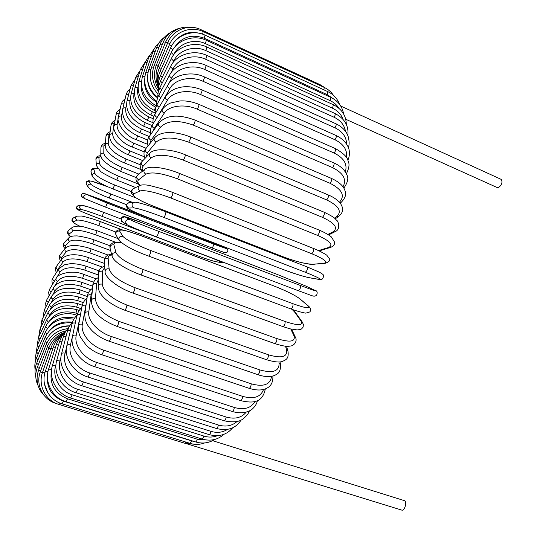 <?xml version="1.0" encoding="UTF-8"?>
<svg xmlns="http://www.w3.org/2000/svg" width="537" height="537" viewBox="0 0 537 537"><rect width="100%" height="100%" fill="white"/><g stroke="black" fill="none" stroke-linecap="round" stroke-linejoin="round"><path stroke-width="0.81" d="M345.714 119.241L498.027 187.93C501.645 185.346 502.753 182.52 501.363 179.459L340.72 106.044M401.642 510.069L401.75 510.11C404.609 511.251 407.375 501.558 404.455 500.672L404.28 500.618M170.793 197.965C172.243 196.086 172.921 194.246 172.84 192.441L164.121 189.286L149.655 185.507C145.218 184.654 141.969 184.647 139.915 185.473C137.526 187.259 137.566 189.071 140.029 190.93L133.726 193.857C131.921 195.978 137.841 199.824 151.474 205.389L283.63 256.968C296.652 261.808 306.54 264.231 313.286 264.224L323.764 263.291C328.469 262.278 324.455 259.089 311.722 253.726L170.793 197.965C155.374 192.206 145.118 189.856 140.029 190.93M313.433 248.45L172.719 192.447M323.764 263.291L324.744 263.452C329.067 261.982 330.591 260.358 329.329 258.586L326.845 255.303C327.362 255.411 321.186 251.484 313.621 248.47C314.152 250.356 313.521 252.115 311.722 253.726M324.744 263.452L313.286 264.224M314.246 264.385C311.628 264.318 311.937 264.942 300.794 262.465C294.101 260.734 288.329 258.894 283.482 256.948L151.38 205.396L142.741 201.67L135.022 197.307L131.384 193.239C131.015 190.924 131.76 189.36 133.612 188.547C131.283 190.279 131.323 192.051 133.726 193.857M318.575 250.578L328.678 247.443C333.806 244.973 330.067 240.945 317.461 235.34L177.338 178.794C178.767 176.78 179.425 174.961 179.311 173.344C164.832 167.322 148.642 165.524 145.077 169.101C143.325 170.967 143.587 172.666 145.849 174.189L138.62 179.828C137.136 181.097 137.694 182.929 140.298 185.325M177.338 178.794C161.946 173.122 151.447 171.585 145.849 174.189M179.311 173.344L319.267 230.138C319.81 231.85 319.206 233.588 317.461 235.34M144.695 169.403L137.868 174.874C136.163 176.693 136.411 178.351 138.62 179.828M330.302 247.483L328.678 247.443M327.899 234.414L332.94 231.877C338.424 228.003 334.934 223.157 322.448 217.331L183.312 160.12C184.721 157.999 185.359 156.22 185.211 154.77C170.357 148.373 153.401 148.407 150.065 153.126C148.715 154.945 149.105 156.529 151.233 157.871L143.164 166.128C141.943 167.423 141.815 169.027 142.782 170.934M183.312 160.12C167.987 154.535 157.294 153.79 151.233 157.871M185.211 154.77L324.16 212.222C324.71 213.766 324.14 215.465 322.448 217.331M149.783 153.414L142.03 161.503C140.714 163.288 141.09 164.825 143.164 166.128M334.86 231.789L332.94 231.877M334.477 218.15L336.511 216.773C342.277 211.558 338.995 205.933 326.644 199.912L188.668 142.164C190.038 139.976 190.642 138.244 190.474 136.955C176.498 131.505 161.516 130.363 154.683 137.727C153.616 139.452 154.092 140.929 156.113 142.151L147.313 152.897L146.151 157.2M188.668 142.164C173.431 136.68 162.577 136.673 156.113 142.151M190.474 136.955L328.248 194.924C328.792 196.307 328.261 197.965 326.644 199.912M154.475 137.975L145.916 148.568C144.869 150.266 145.332 151.709 147.313 152.897M338.592 216.586L336.511 216.773M339.418 202.248C345.311 195.77 342.176 189.447 330.007 183.278L193.347 125.128C194.669 122.906 195.233 121.234 195.052 120.093C181.6 115.173 167.651 113.495 158.824 123.087C157.965 124.698 158.509 126.074 160.456 127.215L151.025 140.278L149.628 143.976M193.347 125.128C178.217 119.744 167.255 120.442 160.456 127.215M195.052 120.093L331.504 178.438C332.041 179.673 331.537 181.284 330.007 183.278M158.67 123.302L149.434 136.23C148.581 137.821 149.111 139.17 151.025 140.278M341.512 202.053L339.518 202.362M342.982 186.816C346.922 179.526 343.432 173.122 332.524 167.611L197.307 109.206C198.569 106.977 199.099 105.366 198.905 104.366C192.702 101.761 186.406 100.614 180.009 100.936L170.538 103.017C167.014 104.601 164.309 106.715 162.422 109.367C161.724 110.85 162.322 112.132 164.215 113.213L154.26 128.397L152.971 131.276M197.307 109.206C184.795 103.581 168.799 105.601 164.215 113.213M198.905 104.366L333.9 162.946C334.423 164.04 333.96 165.597 332.524 167.611M162.302 109.548L152.515 124.624C151.823 126.088 152.401 127.343 154.26 128.397M345.311 171.894C347.674 164.255 343.962 157.972 334.182 153.058L200.516 94.546C201.717 92.337 202.214 90.8 202.006 89.927C196.535 87.578 190.883 86.524 185.05 86.752C182.285 86.759 178.902 87.497 174.894 88.961C170.665 90.921 167.51 93.512 165.436 96.72C164.879 98.063 165.524 99.244 167.369 100.271L156.18 118.979M200.516 94.546C188.172 88.887 172.149 91.746 167.369 100.271M202.006 89.927L335.43 148.595C335.94 149.561 335.524 151.051 334.182 153.058M165.342 96.868L155.126 113.857C154.562 115.193 155.193 116.361 157.005 117.361M346.519 157.63C347.533 150.045 343.693 144.084 334.987 139.754L202.979 81.268C204.1 79.107 204.557 77.65 204.349 76.892C190.648 70.448 172.961 75.12 167.833 85.249C167.396 86.444 168.081 87.531 169.893 88.518L161.825 102.715M202.979 81.268C190.796 75.61 174.82 79.181 169.893 88.518M204.349 76.892L336.115 135.512C336.605 136.358 336.229 137.774 334.987 139.754M167.766 85.376L157.234 104.037C156.791 105.185 157.422 106.245 159.12 107.212M346.607 144.104C346.452 136.969 342.572 131.538 334.967 127.806L204.678 69.481C205.725 67.387 206.141 66.011 205.933 65.36C192.501 58.963 174.914 64.131 169.611 75.052C169.283 76.093 170.007 77.08 171.78 78.026L168.423 84.289M204.678 69.481C192.669 63.829 176.794 68.018 171.78 78.026M205.933 65.36L335.974 123.792C336.444 124.537 336.108 125.873 334.967 127.806M169.558 75.153L158.838 95.244L160.617 98.043M345.513 131.35C344.378 125.081 340.592 120.395 334.148 117.281L205.631 59.258C206.597 57.244 206.98 55.955 206.772 55.392C193.602 49.055 176.176 54.606 170.766 66.185C170.538 67.071 171.296 67.964 173.042 68.87L171.081 72.703M205.631 59.258C193.803 53.619 178.083 58.311 173.042 68.87M206.772 55.392L335.034 113.508C335.484 114.159 335.189 115.415 334.148 117.281M170.766 66.185L159.925 87.538L161.65 89.968M343.069 119.395C341.23 114.408 337.733 110.689 332.564 108.246L205.859 50.626L206.886 47.028C193.964 40.758 176.754 46.605 171.31 58.701L173.673 61.097L172.746 62.997M205.859 50.626C194.206 45.027 178.693 50.109 173.673 61.097M206.886 47.028L333.343 104.722L332.564 108.246M171.31 58.701L160.496 80.953L162.201 83.054M338.968 108.32C336.88 104.977 333.98 102.446 330.275 100.714L205.389 43.618L206.309 40.282C193.622 34.093 176.673 40.141 171.256 52.613L173.619 54.902M205.389 43.618C193.917 38.06 178.66 43.43 173.706 54.72M206.309 40.282L330.94 97.439L330.275 100.714M171.256 52.613L160.576 75.529L162.268 77.308M332.752 98.372L327.322 94.707L204.261 38.214L205.074 35.153C192.602 29.038 175.961 35.214 170.625 47.921L172.901 49.632M204.261 38.214C191.561 33.703 181.466 36.999 173.981 48.102M205.074 35.153L327.885 91.679L327.322 94.707M170.625 47.921L160.167 71.267L161.872 72.743M202.61 34.167L203.221 31.602C190.944 25.575 174.653 31.797 169.457 44.625L171.605 45.967M199.979 33.422C189.876 30.75 181.459 33.455 174.733 41.537M203.221 31.602L324.234 87.424L323.925 89.854M169.457 44.625L159.288 68.172L161.019 69.367M200.731 30.609L200.798 29.595C188.695 23.655 172.793 29.857 167.772 42.685L169.873 43.712M200.798 29.595L320.045 84.638L320.186 85.558M167.772 42.685L157.972 66.226L159.731 67.152M193.246 27.481C180.586 25.44 171.377 30.3 165.611 42.061L167.719 42.819M165.611 42.061L156.24 65.407L158.032 66.085M179.66 28.28C171.793 30.2 166.248 35.012 163.013 42.705L165.148 43.215M163.013 42.705L154.119 65.675L155.965 66.125M170.638 32.455C165.658 35.1 162.114 39.134 160.013 44.558L162.187 44.84M160.013 44.558L151.649 66.991L153.575 67.232M157.636 97.479C148.628 89.625 145.702 80.235 148.843 69.313L150.904 69.367M148.843 69.313L156.65 47.558L158.871 47.625M159.066 42.759L155.878 46.108L153.535 50.156L152.964 51.639L155.24 51.498M147.574 79.053C147.823 86.799 151.172 93.096 157.643 97.942M152.964 51.639L145.749 72.589L147.97 72.475M154.24 48.692L148.991 56.721L151.327 56.398M144.581 79.845C143.916 89.296 147.944 96.774 156.663 102.278M148.991 56.721L142.392 76.757L144.809 76.496M149.528 55.284L144.775 62.742L147.172 62.252M141.392 82.805C140.144 93.445 144.923 101.58 155.737 107.205L155.817 107.246M144.775 62.742L138.801 81.765L141.466 81.382M138.801 81.765C136.338 93.908 141.453 103.426 154.139 110.32L155.737 107.205M144.829 62.561L140.338 69.629L142.815 68.978M137.962 87.122C136.23 97.566 141.043 105.776 152.394 111.743L155.012 112.851M140.338 69.629L135.015 87.551L137.969 87.088M135.015 87.551C132.867 99.016 138.123 108.159 150.776 114.985L152.394 111.743M140.063 70.562L135.727 77.315L138.291 76.509M134.331 92.351L134.035 93.418C132.626 103.238 137.579 111.072 148.903 116.932L153.226 118.751M135.727 77.315L131.048 94.069L134.035 93.418M131.048 94.069C129.222 104.802 134.626 113.542 147.266 120.288L148.903 116.932M135.17 79.295L130.961 85.725L133.639 84.786M130.511 98.211L129.941 100.419C128.887 109.561 134.002 116.992 145.285 122.725L151.971 125.524M130.961 85.725L126.94 101.245L128.014 100.251L129.941 100.419M126.94 101.245C125.43 111.206 130.994 119.523 143.634 126.195L145.285 122.725M130.196 88.692L127.551 91.377L126.215 94.264L126.081 94.794L128.887 93.733M126.531 104.608L125.732 108.038C125.034 116.462 130.31 123.476 141.56 129.075L150.501 132.793M126.081 94.794L122.718 109.024C123.154 107.89 124.161 107.561 125.732 108.038M122.718 109.024C121.751 109.642 122.785 118.147 126.215 122.08C129.618 126.645 134.183 130.169 139.902 132.639L141.56 129.075M125.161 98.687L122.496 101.191L121.114 104.453C121.53 103.238 122.517 102.849 124.074 103.292M122.429 111.36L121.429 116.207C121.087 123.893 126.531 130.464 137.761 135.935L147.688 140.036M147.628 144.339L136.096 139.593C123.725 135.727 116.106 120.959 118.409 117.361C118.838 116.133 119.845 115.744 121.429 116.207M136.096 139.593L137.761 135.935M114.066 126.02L116.086 114.65C116.489 113.334 117.482 112.898 119.066 113.334L117.066 124.866C117.079 131.793 122.691 137.915 133.908 143.251L146.158 148.272M119.563 111.85L119.066 113.334M144.218 151.877L132.236 146.984C118.959 142.553 111.837 128.437 114.032 126.195C114.441 124.866 115.448 124.423 117.066 124.866M132.236 146.984L133.908 143.251M109.649 135.27L111.025 125.329C111.394 123.913 112.394 123.416 114.012 123.839L112.649 133.968C113.025 140.11 118.811 145.775 130.021 150.971L144.507 156.864M114.784 121.973L114.012 123.839M142.849 160.65L128.356 154.777C120.63 151.904 113.159 145.017 112.575 143.648C110.575 141.312 109.588 138.586 109.615 135.472C109.991 134.042 111.005 133.545 112.649 133.968M128.356 154.777L130.021 150.971M105.212 144.916L105.964 136.432C106.279 134.908 107.272 134.351 108.937 134.753L108.226 143.46C108.944 148.796 114.911 153.991 126.121 159.053L140.238 164.745M109.991 132.767L108.937 134.753M141.003 169.564L124.463 162.919C116.227 159.657 109.447 153.951 108.581 152.568C106.407 150.313 105.279 147.843 105.192 145.158C105.514 143.614 106.521 143.05 108.226 143.46M124.463 162.919L126.121 159.053M100.781 154.918L100.922 147.91C101.151 146.265 102.137 145.634 103.883 146.017L103.795 153.273C104.869 157.797 111.018 162.523 122.235 167.443L138.848 174.089M105.279 144.131L103.883 146.017M136.002 177.499L120.59 171.363L110.615 166.336L104.346 161.543C102.144 159.476 100.956 157.361 100.775 155.2C101.01 153.528 102.017 152.884 103.795 153.273M120.59 171.363L122.235 167.443M96.391 165.248L95.942 159.751C96.022 157.945 97.002 157.22 98.862 157.576L99.399 163.369C100.815 167.067 107.145 171.31 118.382 176.096L138.452 184.043M100.855 156.012L98.862 157.576M116.704 179.962L116.757 180.063C106.279 175.183 100.728 172.102 100.117 170.82L96.418 165.584C96.506 163.751 97.499 163.006 99.399 163.369M135.693 187.534L116.757 180.063L118.382 176.096M92.082 175.921L91.089 171.941C90.901 169.927 91.84 169.074 93.908 169.37L95.049 173.679C96.808 176.545 103.319 180.304 114.582 184.956L131.216 191.487M97.949 168.678C95.069 168.175 93.72 168.41 93.908 169.37M112.931 188.903L108.957 187.306C109.018 187.44 99.788 183.124 95.908 180.338L92.176 176.304C91.988 174.257 92.948 173.384 95.049 173.679M135.948 197.938L112.971 188.957L114.582 184.956M108.239 186.99L104.957 185.708M87.994 187.024L86.504 184.473C85.792 182.224 86.632 181.177 89.028 181.338L90.766 184.171C92.861 186.191 99.553 189.467 110.85 193.985L132.397 202.362M105.004 185.721C94.546 181.741 89.216 180.278 89.028 181.338M227.151 235.736L225.359 234.266M109.239 197.992L126.37 204.631L109.3 198.012M110.85 193.985L109.266 198.012C97.922 193.622 90.901 190.071 88.189 187.366C87.464 185.07 88.323 184.003 90.766 184.171M227.453 235.85L226.097 234.817M86.571 194.777C83.618 194.951 83 196.233 84.718 198.623L82.43 197.213C80.745 194.864 81.356 193.609 84.249 193.441L107.212 203.134L213.914 244.207L226.272 248.577L201.12 238.106L83.638 193.213C82.342 192.038 80.161 196.529 82.289 197.126M99.734 199.032L84.249 193.441M221.412 246.288L99.728 199.026M224.788 252.363C226.527 253.316 222.412 251.9 212.424 248.101L105.661 207.181L85.027 198.771M84.718 198.623L105.655 207.175L107.212 203.134M105.655 207.175L212.41 248.101L213.914 244.207M212.41 248.101C229.01 254.243 224.07 252.511 226.654 252.786C228.359 250.524 228.265 249.141 226.386 248.624L226.272 248.577M78.496 205.503C76.791 206.181 76.207 207.195 76.737 208.531C75.475 208.953 80.953 211.531 93.176 216.257L194.797 254.713M194.844 254.726C204.879 258.472 211.806 260.774 215.626 261.626L220.996 262.553C223.043 262.7 219.076 260.848 209.094 256.988L102.171 216.404C90.78 212.149 83.718 209.833 80.986 209.457L78.12 209.544C77.724 210.014 82.745 212.249 93.19 216.257M78.12 209.544C76.133 207.772 76.375 206.416 78.845 205.476L81.429 205.329M102.171 216.404L103.695 212.35L121.006 218.955L103.681 212.35C92.297 208.088 85.229 205.785 82.483 205.456M80.986 209.457C78.959 207.651 79.207 206.262 81.718 205.309L88.759 207.067L103.695 212.35M220.996 262.553L223.54 262.338M215.626 261.626L221.318 262.64M115.75 231.997L98.828 225.634C87.377 221.506 80.127 219.673 77.08 220.15L73.656 221.734C72.784 222.365 74.885 223.869 79.979 226.252M73.656 221.734C71.844 220.418 71.817 219.109 73.576 217.807L76.63 216.324M77.08 220.15C75.227 218.801 75.2 217.465 76.999 216.143L81.248 216.035C81.121 215.773 91.814 218.23 100.325 221.58L100.278 221.586M98.828 225.634L100.325 221.58L122.785 230.064M115.791 242.321L95.64 234.817C84.121 230.809 76.684 229.46 73.327 230.782L69.367 233.877C68.662 234.474 69.098 235.401 70.669 236.663M69.367 233.877C67.682 232.803 67.501 231.575 68.817 230.178L72.482 227.252M73.327 230.782C71.616 229.688 71.434 228.433 72.77 227.017L78.006 226.077L83.53 226.829L97.096 230.776L95.64 234.817M110.662 250.557L92.619 243.905C81.027 240.012 73.408 239.146 69.75 241.314L65.259 245.912L65.339 248.302C67.199 246.47 69.938 245.543 73.556 245.53C75.751 245.268 80.214 245.919 86.947 247.476L91.169 248.846L89.793 252.853C78.12 249.067 70.313 248.678 66.366 251.692L61.366 257.787L60.983 260.069M65.259 245.912C63.668 244.979 63.393 243.818 64.433 242.422L68.689 237.985M69.75 241.314C68.132 240.361 67.85 239.173 68.911 237.757C70.528 236.455 72.77 235.85 75.65 235.944C77.08 235.656 81.778 236.488 89.76 238.441L94.042 239.878L92.619 243.905M61.366 257.787C59.835 256.941 59.5 255.834 60.359 254.471L65.165 248.517M104.661 258.277L89.793 252.853M66.366 251.692C64.809 250.819 64.46 249.692 65.333 248.309M102.392 267.104L87.169 261.6C75.408 257.921 67.42 258.002 63.198 261.855L57.707 269.446L57.09 271.527M57.707 269.446C56.21 268.654 55.821 267.601 56.553 266.271L61.883 258.807M63.198 261.855C61.668 261.042 61.278 259.968 62.017 258.626C67.514 253.793 76.341 253.464 88.498 257.632L87.169 261.6M98.425 275.004L84.765 270.104C72.911 266.527 64.742 267.077 60.251 271.749L53.619 282.569M54.297 280.831C52.821 280.079 52.391 279.065 53.022 277.783L58.848 268.822M60.251 271.749C58.748 270.984 58.318 269.95 58.949 268.661L64.521 264.788L69.938 263.754C74.2 263.412 79.57 264.224 86.048 266.184L84.765 270.104M52.606 289.503L50.646 292.974M51.169 291.873C49.699 291.155 49.236 290.181 49.78 288.953L56.063 278.508M93.633 282.234L82.604 278.314C70.656 274.83 62.305 275.837 57.566 281.321L54.438 286.483M57.566 281.321C56.076 280.589 55.6 279.602 56.15 278.367C55.982 275.139 70.944 268.815 83.839 274.447L82.604 278.314M48.243 302.485L46.826 301.264L46.84 299.72L46.585 300.19L45.672 303.143L45.92 306.835M90.746 289.718L80.698 286.181C68.642 282.784 60.124 284.227 55.143 290.517L53.022 294.249M55.143 290.517C53.66 289.812 53.15 288.866 53.626 287.691C53.519 286.704 58.748 281.844 64.051 281.005C69.743 279.844 75.683 280.301 81.872 282.375L80.698 286.181M45.591 312.608L44.222 310.024L43.141 317.441M87.242 296.505L79.06 293.645C66.897 290.329 58.218 292.202 53.015 299.27L51.612 301.895M53.015 299.27L51.485 298.089L51.391 296.578L44.222 310.024M79.06 293.645L80.181 289.913C66.346 286.396 56.754 288.617 51.391 296.578M43.309 322.207L41.94 319.79L40.725 327.53M83.316 302.6L77.711 300.66C65.44 297.411 56.6 299.7 51.196 307.526L50.391 309.104M51.196 307.526L49.471 304.976L41.94 319.79M77.711 300.66L78.771 297.008C64.896 293.558 55.123 296.209 49.471 304.976M41.416 331.208L40.027 328.966L38.698 337.035M80.53 308.493L76.663 307.164C64.279 303.982 55.291 306.667 49.706 315.219L49.438 315.776M49.706 315.219L47.874 312.809L40.027 328.966M76.663 307.164L77.664 303.613C63.5 300.257 53.566 303.324 47.874 312.809M39.919 339.538L38.496 337.471L37.08 345.909M77.442 313.621L75.939 313.111C63.755 310.01 54.714 312.903 48.807 321.791M48.424 322.24L46.618 320.032L38.496 337.471M75.939 313.111L76.872 309.661C62.863 306.298 52.78 309.755 46.618 320.032M38.852 347.124L37.368 345.231L35.912 354.239M74.515 318.119C63.373 315.669 54.781 318.575 48.753 326.832M47.404 328.523L45.732 326.57L37.368 345.231M76.435 315.709L76.402 315.112C64.581 310.789 49.827 316.575 45.732 326.57M38.228 353.89L36.677 352.165L36.14 353.541L35.187 357.79L35.227 362.092M72.26 322.274C62.849 320.938 55.284 323.69 49.579 330.524M46.82 334.074L45.222 332.369L36.677 352.165M38.067 359.75L36.429 358.213C34.892 361.958 34.462 365.764 35.12 369.624M69.568 325.885C63.017 325.657 57.338 327.651 52.532 331.859M46.672 338.827L45.108 337.364L36.429 358.213M38.389 364.63L36.65 363.281C34.838 367.912 34.563 372.557 35.818 377.202M46.974 342.72L45.397 341.485L36.65 363.281M39.214 368.456L37.355 367.295C35.046 373.584 35.281 379.666 38.046 385.539M47.739 345.694L46.115 344.673L37.355 367.295M40.557 371.148L38.57 370.188C35.455 379.76 37.254 388.117 43.953 395.259M48.974 347.687L47.263 346.882L38.57 370.188M56.586 403.596L55.942 403.327M42.436 372.631L40.295 371.879C35.408 384.66 42.953 399.716 55.821 403.361M50.693 348.641L48.847 348.043L40.295 371.879M44.893 372.859L42.544 372.309C37.758 385.271 45.564 400.636 58.62 404.321L59.54 402.884M44.457 384.049L47.9 392.93M185.963 442.105L184.909 443.287L58.62 404.321M52.868 348.506L50.874 348.117L42.544 372.309M62.024 403.797L63.413 401.126L191.689 440.911L190.138 443.394L62.024 403.797C48.773 400.058 40.684 384.452 45.323 371.416L47.954 371.765M47.504 375.303C46.424 387.862 51.727 396.467 63.413 401.126M191.689 440.911L194.454 441.562M55.499 347.224L53.344 347.056L45.323 371.416M66.031 401.716L67.514 398.783L197.589 439.286L195.945 442.025L66.031 401.716C52.572 397.904 44.188 382.129 48.619 369.147L51.633 369.315M51.532 370.208C49.236 383.834 54.566 393.359 67.514 398.783M197.589 439.286L206.416 439.998M58.587 344.774L56.251 344.835L48.619 369.147M70.629 398.024L72.22 394.816L204.026 436.118L202.301 439.112L70.629 398.024C56.962 394.118 48.249 378.27 52.438 365.469L55.727 365.422C51.975 377.068 59.902 391.251 72.22 394.816M56.009 364.462L55.727 365.422M204.026 436.118C208.638 437.507 213.075 437.366 217.331 435.695M62.124 341.136L59.58 341.425L52.438 365.469M75.811 392.681C76.314 392.433 76.872 391.278 77.496 389.197L210.974 431.359C210.491 433.372 209.886 434.46 209.162 434.614L75.811 392.681C61.916 388.667 52.868 372.832 56.761 360.361L60.178 360.038C56.694 371.45 65.017 385.546 77.496 389.197M60.983 357.132L60.178 360.038M210.974 431.359C217.069 433.151 222.573 432.5 227.48 429.399M66.098 336.303L63.326 336.827L56.761 360.361M81.55 385.66C82.107 385.358 82.698 384.103 83.322 381.908L218.384 425.002C217.921 427.137 217.29 428.304 216.492 428.513L81.55 385.66C67.42 381.525 58.003 365.811 61.56 353.809C61.997 352.916 63.178 352.715 65.098 353.205C61.936 364.261 70.689 378.155 83.322 381.908M66.434 347.996L65.098 353.205M218.384 425.002C225.815 427.13 232.044 425.955 237.065 421.471M70.488 330.275L67.461 331.034L61.587 353.708M87.8 376.967C88.424 376.591 89.041 375.249 89.659 372.947L226.184 417.027C225.762 419.276 225.104 420.531 224.224 420.8L87.8 376.967C73.435 372.691 63.628 357.212 66.816 345.828C67.279 344.754 68.494 344.459 70.468 344.942C67.669 355.514 76.885 369.087 89.659 372.947M72.77 335.075L70.468 344.942M226.184 417.027C234.864 419.464 241.549 417.82 246.235 412.114M75.281 323.086C73.455 322.724 72.347 323.052 71.951 324.073L66.843 345.707M94.525 366.623C95.217 366.167 95.861 364.737 96.459 362.341L234.32 407.476C233.944 409.818 233.266 411.161 232.299 411.496L94.525 366.623C79.926 362.207 69.703 347.077 72.475 336.457C72.958 335.202 74.207 334.806 76.234 335.276C73.844 345.231 83.564 358.367 96.459 362.341M80.422 314.977L76.234 335.276M234.32 407.476C244.201 410.194 251.115 408.174 255.062 401.421M80.456 314.789C78.476 314.32 77.247 314.716 76.771 315.978L72.508 336.303M101.661 354.682C102.426 354.131 103.097 352.621 103.668 350.151L242.704 396.387C242.388 398.81 241.697 400.233 240.63 400.642L101.661 354.682C95.68 352.634 90.518 349.466 86.162 345.163L80.362 337.082C78.617 333.041 77.993 329.268 78.503 325.758C78.986 324.308 80.268 323.811 82.356 324.274C80.416 333.484 90.659 346.05 103.668 350.151M86.35 302.942L82.356 324.274M242.704 396.387C253.786 399.394 260.734 397.085 263.533 389.466M85.658 305.338C83.611 304.868 82.349 305.358 81.879 306.808L78.536 325.57M109.139 341.223C109.984 340.565 110.676 338.981 111.206 336.457L251.249 383.834C251.007 386.318 250.302 387.815 249.141 388.318L109.139 341.223C102.594 338.941 96.996 335.524 92.33 330.967C88.363 326.838 84.591 322.032 84.839 313.809C85.302 312.158 86.611 311.561 88.78 312.017C87.316 320.347 98.103 332.235 111.206 336.457M92.243 291.517L91.075 294.867L88.78 312.017M251.249 383.834C263.613 387.164 270.386 384.653 271.554 376.289M91.075 294.867C88.961 294.41 87.679 295.001 87.229 296.639L84.873 313.574M272.809 376.028L272.93 376.551M116.885 326.362C117.818 325.59 118.523 323.932 118.999 321.388L259.861 369.926C259.713 372.443 259.002 374.007 257.733 374.611L116.885 326.362C103.252 321.052 91.592 312.453 91.424 300.733C91.834 298.861 93.17 298.156 95.425 298.606C96.224 307.688 104.077 315.286 118.999 321.388M98.338 279.616L96.673 283.476L95.425 298.606M259.861 369.926C273.085 373.564 279.488 371.201 279.079 362.837L278.904 361.891M96.673 283.476C94.472 283.033 93.17 283.724 92.767 285.57L91.451 300.445M279.079 362.837L280.509 364.428M124.812 310.232C125.833 309.332 126.551 307.614 126.954 305.076L268.446 354.796C268.393 357.32 267.681 358.938 266.305 359.656L124.812 310.232C110.535 304.949 98.425 295.625 98.197 286.671C98.506 284.563 99.855 283.731 102.231 284.167C103.654 292.007 111.897 298.981 126.954 305.076M104.728 267.292L102.386 271.272L102.231 284.167M268.446 354.796C281.643 358.662 287.691 356.977 286.59 349.735L285.509 346.19M102.386 271.272C100.063 270.843 98.754 271.655 98.452 273.722L98.204 286.315M286.59 349.735L287.993 351.205M132.82 293.014C133.935 291.974 134.659 290.202 134.988 287.704L276.891 338.592C276.951 341.089 276.24 342.76 274.756 343.599L132.82 293.014C117.522 287.785 104.668 277.045 105.098 271.809C105.225 269.426 106.561 268.44 109.125 268.849C111.186 275.34 119.805 281.63 134.988 287.704M111.716 254.793C109.219 255.337 108.031 256.532 108.159 258.378L109.125 268.849M276.891 338.592C290.047 342.707 295.733 341.754 293.947 335.746L290.792 329.02M108.159 258.378C105.661 257.975 104.359 258.935 104.238 261.257L105.064 271.366M293.947 335.746L295.269 336.988M140.714 274.756L140.822 274.89C142.03 273.702 142.755 271.89 142.99 269.467L285.093 321.495C285.275 323.945 284.57 325.657 282.972 326.624L140.822 274.89C132.25 271.635 125.289 268.198 119.919 264.566C115.663 261.714 113.065 258.982 112.112 256.377C111.871 253.665 113.173 252.484 116.019 252.826C118.717 257.881 127.712 263.425 142.99 269.467M121.604 242.939C116.106 242.106 113.549 242.771 113.918 244.919L116.019 252.826M285.093 321.495C298.189 325.865 303.512 325.704 301.056 321.025L294.531 311.937L292.047 309.366M113.918 244.919C111.152 244.583 109.884 245.731 110.119 248.376L111.985 255.867M294.531 311.937L295.645 312.816M301.056 321.025L302.197 321.918M148.635 256.035L148.702 256.089C150.011 254.733 150.729 252.9 150.863 250.584L292.94 303.714C293.262 306.077 292.564 307.815 290.859 308.929L290.739 308.856M292.94 303.714C305.962 308.345 310.93 309.01 307.842 305.721L300.196 299.089C294.927 295.135 285.818 290.624 272.877 285.556L140.11 235.374C126.269 230.326 119.436 228.89 119.61 231.058L122.825 236.287C126.168 239.824 135.512 244.59 150.863 250.584M122.825 236.287C119.523 236.112 118.355 237.562 119.315 240.643C124.853 245.872 134.646 251.021 148.702 256.089L290.859 308.929C299.116 311.99 306.164 313.373 305.936 313.098L309.755 311.957C311.292 310.211 310.869 308.258 308.507 306.103L300.196 299.089M119.61 231.058C116.395 230.883 115.254 232.299 116.193 235.3L119.046 240.187M307.842 305.721L308.507 306.103M127.356 224.869C131.283 226.929 140.949 230.923 156.354 236.83L156.374 236.844C157.777 235.313 158.489 233.461 158.509 231.293L300.344 285.462C300.807 287.704 300.129 289.456 298.31 290.725L156.395 236.844M300.344 285.462C313.272 290.349 317.897 291.873 314.205 290.02L305.513 285.926L277.32 274.474L144.701 223.714C130.927 218.478 124.409 216.216 125.161 216.941L129.471 219.411C133.431 221.398 143.111 225.359 158.509 231.293M129.471 219.411C125.483 219.68 124.644 221.432 126.94 224.674C131.25 226.923 141.063 230.984 156.374 236.844L298.31 290.725C314.434 296.303 312.99 296.988 316.501 295.451C317.864 292.343 317.152 290.551 314.36 290.087L314.554 290.188M125.161 216.941C121.281 217.196 120.463 218.901 122.698 222.056L126.94 224.674M144.701 223.714L123.987 216.498C120.261 216.471 120.785 222.15 122.517 221.942M277.32 274.474L144.695 223.707M314.205 290.02L305.66 285.986L277.307 274.467M165.913 211.867L307.278 266.983L165.873 211.84C151.313 206.08 136.009 201.59 134.847 202.221C131.464 203.523 131.129 205.416 133.841 207.893L128.538 208.047C127.262 208.712 133.485 211.739 147.198 217.129L279.683 268.191C292.699 273.111 302.351 276.246 308.647 277.595L318.253 279.24C322.462 279.696 318.146 277.374 305.305 272.259L163.772 217.391C165.215 215.686 165.913 213.833 165.873 211.84L165.826 211.826C150.407 205.973 140.425 202.832 135.868 202.422M163.772 217.391C148.346 211.551 138.371 208.383 133.841 207.893M318.253 279.24L318.669 279.361C321.938 280.22 323.522 278.864 323.422 275.306C323.583 274.769 322.166 273.695 319.166 272.084L307.278 266.983C307.795 269.057 307.137 270.816 305.305 272.259M134.451 202.248L129.511 202.53C126.215 203.798 125.893 205.637 128.538 208.047M129.061 202.563C126.101 204.047 125.571 205.893 127.491 208.114C128.088 208.906 132.652 211.41 147.165 217.123L279.629 268.178C290.202 272.333 300.008 275.508 309.05 277.71L308.647 277.595M133.612 188.547L139.419 185.715M137.485 175.183C134.881 178.727 135.713 182.15 139.982 185.446M319.267 230.138C325.55 232.709 331.067 236.421 331.389 236.965L334.551 242.106C334.866 244.644 333.383 246.456 330.101 247.544L319.26 250.9M141.755 161.791C139.499 163.711 139.633 166.926 142.164 171.431M324.16 212.222C336.269 218.069 334.766 218.747 336.753 220.405C337.672 220.264 341.72 229.306 334.672 231.883L328.657 234.904M145.715 148.823C143.648 151.38 143.439 154.542 145.097 158.301M328.248 194.924C334.101 197.381 338.317 200.455 340.901 204.154C342.834 208.054 344.68 210.927 338.424 216.693L335.256 218.828M149.279 136.445C147.366 139.11 146.95 142.271 148.037 145.943M331.504 178.438C337.968 181.392 342.217 184.862 344.251 188.856C345.687 192.233 347.298 195.958 341.378 202.16L340.183 203.154M152.401 124.806C150.575 127.725 150.024 130.921 150.749 134.384M343.848 188.118C347.855 182.338 348.822 177.848 346.734 174.653C344.566 169.692 340.283 165.792 333.9 162.946M155.032 114.012C153.28 117.019 152.642 120.248 153.119 123.698M346.365 173.787C349.144 168.249 349.728 163.966 348.11 160.946C347.56 157.26 343.331 153.139 335.43 148.595M157.166 104.165L155.374 108.91L155.072 113.938M347.828 160.201C349.137 157.797 349.614 154.73 349.245 151.004C349.124 147.507 345.526 139.868 336.115 135.512M158.777 95.344C157.22 98.063 156.489 101.379 156.589 105.286M348.312 147.44C349.459 144.97 349.392 141.265 348.124 136.331C346.197 130.954 342.15 126.772 335.974 123.792M159.925 87.538L158.106 92.606L157.65 97.915M347.822 135.519C348.943 125.92 344.68 118.583 335.034 113.508M160.496 80.953L158.663 86.356L158.247 91.988M346.311 124.396C346.117 115.596 341.8 109.038 333.343 104.722M160.576 75.529C158.777 79.436 158.066 83.504 158.428 87.726M343.626 113.985C342.291 106.487 338.062 100.969 330.94 97.439M160.167 71.267C158.153 75.858 157.542 80.597 158.334 85.484M339.491 104.245C337.337 98.553 333.464 94.364 327.885 91.679M159.288 68.172C156.898 73.925 156.582 79.758 158.334 85.685M333.43 95.297C331.094 91.827 328.026 89.202 324.234 87.424M157.972 66.226C155.253 73.16 155.388 80.026 158.368 86.819M325.019 87.8L320.045 84.638M156.24 65.407C153.28 73.448 153.978 81.174 158.328 88.592M154.119 65.675C151.004 74.771 152.374 83.208 158.22 91.001M151.649 66.991C148.481 76.979 150.555 85.933 157.871 93.861M164.302 37.389C160.758 39.933 158.207 43.322 156.65 47.558M145.749 72.589C142.755 84.101 146.433 93.66 156.797 101.278M142.392 76.757C139.613 89.021 144.258 98.734 156.321 105.896M155.092 110.723L154.139 110.32M153.918 116.307L150.776 114.985M153.005 122.705L147.266 120.288M150.662 129.128L143.634 126.195M149.232 136.512L139.902 132.639M118.442 117.214L121.114 104.453M120.113 109.219C117.308 111.313 115.979 113.065 116.12 114.482M115.093 120.234C112.34 121.899 110.991 123.53 111.058 125.128M110.145 131.672C107.434 132.861 106.044 134.364 105.984 136.19M105.333 143.507C102.882 143.681 101.412 145.057 100.929 147.628M100.815 155.723C97.432 155.824 95.794 157.052 95.915 159.408M97.875 168.584C93.404 167.477 91.109 168.457 90.988 171.531M108.065 186.91L91.941 181.278L88.773 180.747C86.645 181.003 85.813 182.117 86.289 184.09M226.601 235.112L225.56 234.34M221.533 246.335L226.386 248.624M93.176 216.257L194.817 254.719C204.684 258.425 211.726 260.754 215.941 261.72M79.899 226.245C72.73 222.734 74.093 223.063 72.508 221.653C71.542 220.579 71.763 219.365 73.18 218.009M70.515 236.73C67.447 234.515 66.783 232.414 68.521 230.427M118.147 238.643L97.096 230.776M65.071 248.631C63.084 246.637 62.802 244.644 64.218 242.65M110.072 245.812L94.042 239.878M60.506 260.734C58.989 258.29 58.882 256.27 60.191 254.672M108.132 255.068L91.169 248.846M56.345 272.675C55.251 269.816 55.277 267.741 56.425 266.453M104.413 263.412L88.498 257.632M52.532 284.388C51.693 281.18 51.821 279.032 52.921 277.944M99.003 270.849L86.048 266.184M49.055 295.8L48.652 292.235L49.693 289.094M96.298 278.891L83.839 274.447M53.552 287.819L46.84 299.72M92.713 286.208L81.872 282.375M88.417 292.806L80.181 289.913M85.678 299.418L78.771 297.008M82.255 305.197L77.664 303.613M79.053 310.413L76.872 309.661M76.865 315.273L76.402 315.112M45.222 332.369C51.008 321.616 60.547 317.226 73.844 319.213M45.108 337.364C50.371 326.899 59.238 322.072 71.71 322.878M45.397 341.485C50.055 331.564 58.09 326.409 69.488 326.013M46.115 344.673C50.189 335.417 57.352 330.08 67.595 328.671M47.263 346.882C50.773 338.384 57.023 333.027 66.024 330.805M404.368 500.638L212.551 440.676M48.847 348.043C51.774 340.498 57.016 335.31 64.588 332.47M401.75 510.11L186.782 443.777M50.874 348.117C53.257 341.572 57.526 336.719 63.675 333.544M193.555 444.166L184.909 443.287M53.344 347.056C55.17 341.7 58.385 337.417 62.977 334.209M204.55 442.958C199.818 444.703 195.012 444.844 190.138 443.394M56.251 344.835C57.674 340.404 60.117 336.679 63.588 333.665M214.632 439.474C208.88 443.092 202.65 443.938 195.945 442.025M59.58 341.425L62.003 335.947L65.709 331.309M223.909 434.326C217.834 439.79 210.632 441.38 202.301 439.112M63.326 336.827L65.467 331.712L68.796 327.342M232.662 427.801C226.782 434.883 218.948 437.158 209.162 434.614M67.461 331.034L69.434 326.113L72.589 321.925M241.106 419.988C235.837 428.425 227.628 431.265 216.492 428.513M71.978 323.945C72.542 320.998 74.2 318.079 76.959 315.179M249.369 410.892C248.597 413.456 246.597 416.034 243.355 418.625C239.569 421.975 233.186 422.7 224.224 420.8M76.771 315.978L78.583 311.178L81.805 307.224M257.458 400.528C256.901 403.321 255.437 405.912 253.075 408.295C251.088 410.691 243.691 414.826 232.299 411.496M81.913 306.62C82.577 303.21 84.275 300.418 87.007 298.23M265.338 388.902C262.412 403.039 253.122 403.441 240.63 400.642M87.263 296.404C87.793 293.021 89.551 290.322 92.525 288.309M249.141 388.318C255.854 390.386 261.358 390.54 265.654 388.775C269.131 387.19 272.957 384.834 272.917 376.39L272.877 376.007M92.794 285.281C93.049 282.046 94.908 279.468 98.378 277.555M257.733 374.611C263.284 376.605 268.453 377.034 273.246 375.907C277.669 374.128 280.858 372.866 280.475 364.247L280.012 361.804M98.459 273.367C98.586 269.983 100.647 267.567 104.634 266.124M266.305 359.656C274.588 362.126 280.126 362.643 282.912 361.193C285.959 359.743 289.128 358.797 287.933 351.01L286.483 346.264M104.205 260.821C103.728 256.72 109.145 253.961 111.582 254.249M274.756 343.599C286.926 347.372 288.597 346.224 290.933 345.956C293.182 345.915 298.189 341.646 295.175 336.793L291.611 329.208M109.991 247.852C109.555 246 110.454 244.375 112.689 242.972C115.643 242.415 113.951 241.818 121.369 242.758M292.457 309.513L295.531 312.662L302.076 321.757L303.371 324.402L303.15 327.08L301.579 328.913L300.324 329.517L297.189 329.933L290.067 328.839L282.972 326.624M115.911 234.797C115.072 232.018 116.247 230.339 119.436 229.762C122.127 229.93 121.369 229.635 127.725 231.219L140.056 235.334L272.783 285.496C285.979 290.651 295.33 295.303 300.848 299.465M318.669 279.361L309.05 277.71"/></g></svg>
